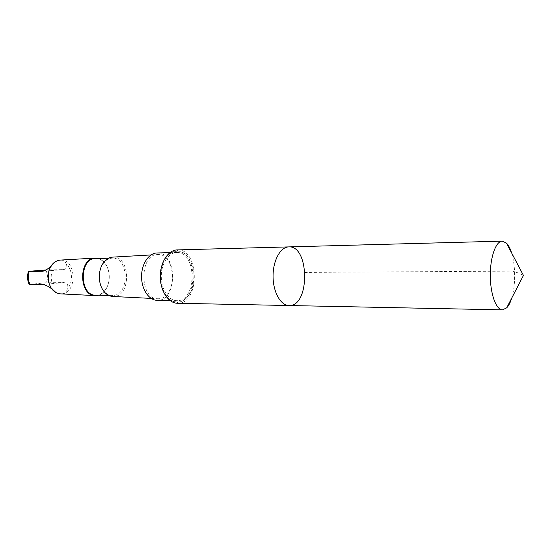 <?xml version="1.0" encoding="UTF-8"?>
<svg xmlns="http://www.w3.org/2000/svg" width="551" height="551" viewBox="0 0 551 551"><rect width="100%" height="100%" fill="white"/><g stroke="black" fill="none" stroke-linecap="round" stroke-linejoin="round"><path stroke-width="0.41" stroke-dasharray="2.75 2.07" d="M289 305.529L289.826 305.509C310.234 305.109 309.221 245.271 288.807 246.896M511.59 252.875C515.598 265.327 515.667 285.59 511.741 298.07M60.252 260.086C76.685 258.557 77.629 293.91 61.175 293.862C58.599 294.014 56.161 292.815 53.853 290.246L51.773 288.91M53.853 290.246C51.064 287.953 49.266 284.681 48.46 280.438L48.44 273.585C49.067 270.052 50.437 267.145 52.545 264.866C56.34 258.894 64.591 258.398 66.051 263.895C72.649 269.06 73.331 282.629 67.318 288.869C66.63 292.154 64.577 293.814 61.161 293.841L60.362 293.855M50.974 266.14L52.545 264.866M29.127 284.426L46.408 282.753L63.792 282.56C67.449 283.138 68.62 285.239 67.318 288.869M177.215 249.899C199.262 248.308 200.323 302.974 178.29 303.25L177.394 303.264M158.626 298.725L157.689 298.732C139.403 299.221 139.258 254.197 157.538 254.569L158.123 254.555C176.699 253.818 177.195 298.676 158.626 298.725M157.035 252.971L157.407 252.964C177.78 252.268 177.567 301.597 157.193 300.329M112.645 257.117C130.559 255.416 131.599 296.466 113.658 296.479L112.776 296.479M112.907 295.439L112.363 295.453C107.603 295.191 103.891 292.216 101.226 286.527C98.67 280.073 98.643 273.613 101.164 267.145C103.788 261.443 107.479 258.44 112.239 258.15C129.065 257.035 129.74 295.474 112.907 295.439M95.798 258.495C100.647 258.626 104.428 261.429 107.149 266.898C109.945 273.503 109.973 280.115 107.218 286.734C104.669 291.982 101.081 294.813 96.466 295.212L95.915 295.219M98.298 258.44C102.052 259.555 104.986 262.31 107.101 266.691C109.959 273.434 109.98 280.183 107.169 286.947C105.083 291.341 102.169 294.11 98.422 295.253M66.051 263.895C67.67 266.877 66.836 268.785 63.551 269.604L46.043 269.956M177.023 252.482C197.189 251.793 196.989 301.962 176.816 300.681C168.647 300.667 161.298 289.544 161.312 276.636C161.216 263.729 168.482 252.558 176.651 252.489L177.023 252.482M177.002 251.111L169.811 253.55C157.434 261.436 157.538 291.858 169.963 299.668L173.689 301.555L177.574 302.038C198.381 301.858 197.816 250.395 177.002 251.111M523.45 275.431L518.691 273.117L512.678 271.12L305.013 272.428M30.215 284.247C28.08 280.073 27.846 275.734 29.527 271.23M50.334 269.763C52.001 273.895 52.221 278.152 50.995 282.532M45.747 269.976C47.799 274.081 48.02 278.338 46.408 282.753M177.994 302.589L170.576 300.419C166.009 296.39 162.8 290.542 160.94 282.877C160.217 274.756 161.264 267.249 164.081 260.347C167.793 254.59 172.236 251.332 177.408 250.56L184.688 253.212C189.021 257.413 192.03 263.199 193.711 270.569C194.379 278.296 193.415 285.514 190.825 292.223C187.374 297.981 183.097 301.438 177.994 302.589M63.131 269.625L42.758 271.23M63.792 282.56L42.716 284.55M151.139 298.401L157.689 298.732M150.995 254.941L157.538 254.569M101.226 286.527L101.329 287.078M101.164 267.145L101.26 266.594M108.637 295.398L112.363 295.453M108.513 258.226L112.239 258.15M176.651 252.489L169.873 252.654M176.816 300.681L170.032 300.564M169.811 253.55C157.572 260.954 157.676 292.34 169.963 299.668M63.551 269.604L42.455 271.271"/><path stroke-width="0.83" d="M289 305.529L177.394 303.264C168.386 303.229 160.265 290.935 160.279 276.636C160.169 262.345 168.207 249.996 177.215 249.899L288.807 246.896C280.445 246.944 272.952 260.513 273.062 276.265C273.055 292.016 280.638 305.529 289 305.529L289.826 305.509C310.234 305.109 309.221 245.271 288.807 246.896C280.445 246.944 272.952 260.513 273.062 276.265C273.055 292.016 280.638 305.529 289 305.529L502.498 309.862C496.148 309.951 490.321 294.096 490.3 275.541C490.197 256.98 495.921 241.097 502.271 241.138L506.459 243.108C508.47 245.154 510.185 248.411 511.59 252.875M511.741 298.07C510.364 302.54 508.676 305.805 506.672 307.864L502.498 309.862M51.773 288.91C48.454 286.313 45.437 284.86 42.716 284.55L29.127 284.426C27.295 280.197 27.068 275.851 28.438 271.381L42.455 271.271C45.148 270.734 47.985 269.026 50.974 266.14M46.043 269.956L28.445 271.361M170.032 300.564L157.193 300.329C148.949 300.309 141.545 289.385 141.559 276.705C141.455 264.019 148.791 253.047 157.035 252.971L169.873 252.654M151.139 298.401L112.776 296.479C107.879 296.073 104.07 292.939 101.329 287.078C98.622 280.259 98.601 273.434 101.26 266.594C103.96 260.713 107.755 257.551 112.645 257.117L150.995 254.941M108.637 295.398L95.915 295.219C79.13 296.018 79 257.806 95.798 258.495L108.513 258.226M98.422 295.253L95.323 295.605C78.524 295.942 78.4 257.889 95.199 258.102L98.298 258.44M95.323 295.605L60.362 293.855C54.184 293.091 50.182 288.724 48.364 280.762L48.336 273.262C50.107 265.286 54.074 260.892 60.252 260.086L95.199 258.102M29.871 284.495C28.115 280.266 27.887 275.899 29.175 271.409M42.758 271.23L42.021 271.292M288.807 246.896L502.271 241.138M506.672 307.864L523.45 275.431L506.459 243.108"/></g></svg>
